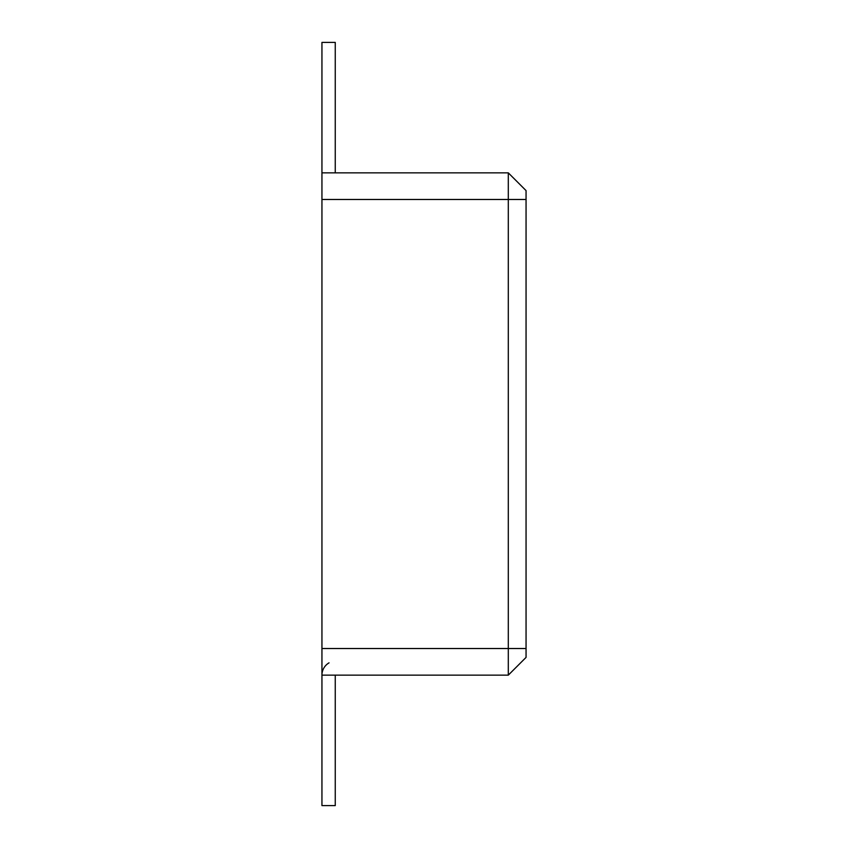 <?xml version="1.0" encoding="UTF-8"?>
<svg xmlns="http://www.w3.org/2000/svg" width="848" height="848" viewBox="0 0 848 848"><rect width="100%" height="100%" fill="white"/><g stroke="black" fill="none" stroke-linecap="round" stroke-linejoin="round"><path stroke-width="1.27" d="M329.045 662.85A14.204 14.204 0 0 0 321.943 675.146L508.302 675.146L508.302 172.854L321.943 172.854L321.943 805.6L335.257 805.6L335.257 675.146M508.302 172.854L526.057 190.599L526.057 657.401L508.302 675.146M321.943 172.854L321.943 42.4L335.257 42.4L335.257 172.854M321.943 648.519L526.057 648.519M321.943 199.481L526.057 199.481"/></g></svg>
